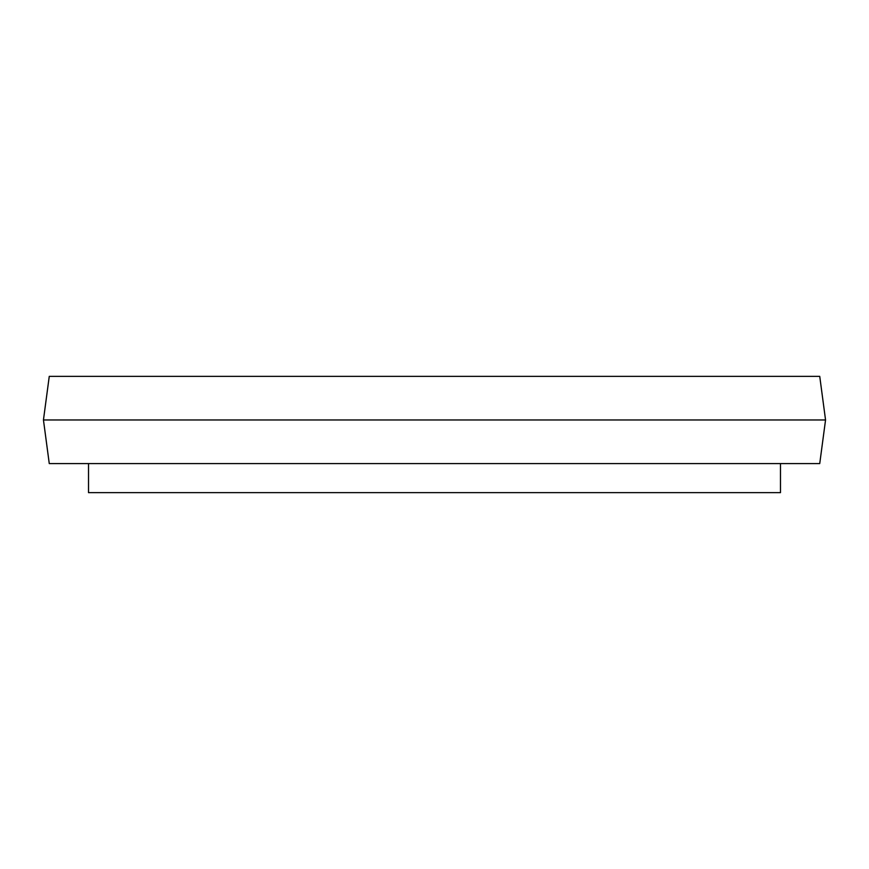 <?xml version="1.0" encoding="UTF-8"?>
<svg xmlns="http://www.w3.org/2000/svg" width="869" height="869" viewBox="0 0 869 869"><rect width="100%" height="100%" fill="white"/><g stroke="black" fill="none" stroke-linecap="round" stroke-linejoin="round"><path stroke-width="1.3" d="M819.739 376.353L49.261 376.353L43.45 419.966L825.55 419.966L819.739 376.353M825.55 419.966L819.739 463.579L49.261 463.579L43.45 419.966M88.519 463.579L88.519 492.647L780.481 492.647L780.481 463.579"/></g></svg>
